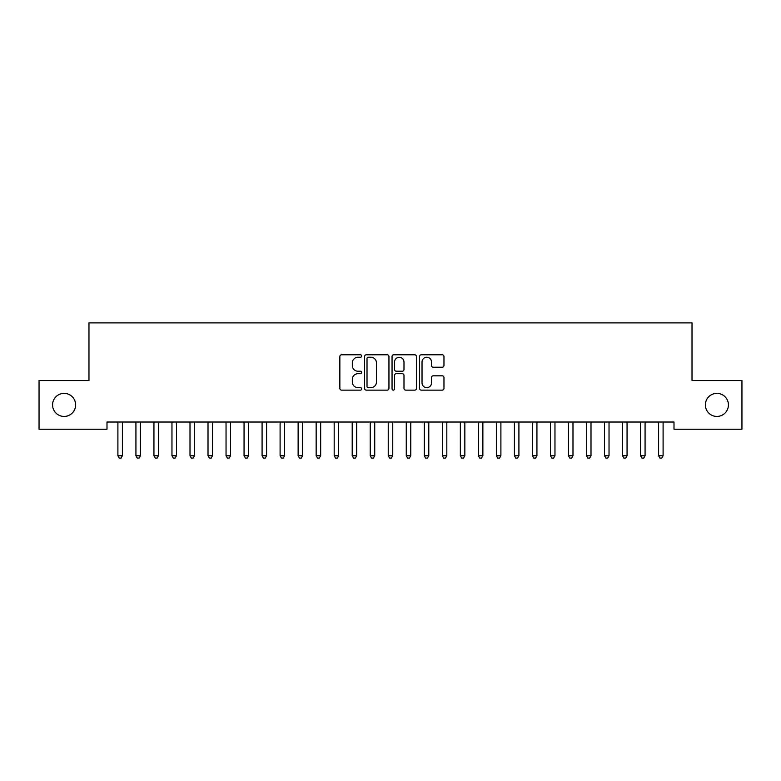 <?xml version="1.0" encoding="UTF-8"?>
<svg xmlns="http://www.w3.org/2000/svg" width="781" height="781" viewBox="0 0 781 781"><rect width="100%" height="100%" fill="white"/><g stroke="black" fill="none" stroke-linecap="round" stroke-linejoin="round"><path stroke-width="1.17" d="M361.662 356.009A1.24 1.24 0 0 0 360.422 354.769L341.629 354.769A1.767 1.767 0 0 0 339.862 356.536L339.862 388.382A1.767 1.767 0 0 0 341.629 390.149L360.422 390.149A1.24 1.24 0 0 0 361.662 388.909A1.24 1.24 0 0 0 360.422 387.669L357.991 387.669A5.662 5.662 0 0 1 352.329 382.016L352.329 379.361A5.662 5.662 0 0 1 357.991 373.699L360.422 373.699A1.24 1.24 0 0 0 361.662 372.459A1.24 1.24 0 0 0 360.422 371.219L357.991 371.219A5.662 5.662 0 0 1 352.329 365.557L352.329 362.901A5.662 5.662 0 0 1 357.991 357.249L360.422 357.249A1.24 1.24 0 0 0 361.662 356.009M705.36 404.9A11.539 11.539 0 0 0 716.899 416.439A11.539 11.539 0 0 0 728.429 404.9A11.539 11.539 0 0 0 716.899 393.37A11.539 11.539 0 0 0 705.36 404.9M52.571 404.9A11.539 11.539 0 0 0 64.101 416.439A11.539 11.539 0 0 0 75.64 404.9A11.539 11.539 0 0 0 64.101 393.37A11.539 11.539 0 0 0 52.571 404.9M442.202 367.236A1.767 1.767 0 0 0 443.969 365.469L443.969 356.536A1.767 1.767 0 0 0 442.202 354.769L421.33 354.769A1.767 1.767 0 0 0 419.553 356.536L419.553 388.382A1.767 1.767 0 0 0 421.33 390.149L442.202 390.149A1.767 1.767 0 0 0 443.969 388.382L443.969 377.594A1.767 1.767 0 0 0 442.202 375.817L433.27 375.817A1.767 1.767 0 0 0 431.502 377.594L431.502 382.944A4.735 4.735 0 0 1 426.768 387.669A4.735 4.735 0 0 1 422.033 382.944L422.033 361.974A4.735 4.735 0 0 1 426.768 357.249A4.735 4.735 0 0 1 431.502 361.974L431.502 365.469A1.767 1.767 0 0 0 433.27 367.236L442.202 367.236M674.003 422.023L106.997 422.023L106.997 429.228L39.05 429.228L39.05 380.572L88.975 380.572L88.975 322.895L692.025 322.895L692.025 380.572L741.95 380.572L741.95 429.228L674.003 429.228L674.003 422.023M388.948 356.536A1.767 1.767 0 0 0 387.181 354.769L366.309 354.769A1.767 1.767 0 0 0 364.542 356.536L364.542 388.382A1.767 1.767 0 0 0 366.309 390.149L387.181 390.149A1.767 1.767 0 0 0 388.948 388.382L388.948 356.536M393.819 354.769L414.691 354.769A1.767 1.767 0 0 1 416.458 356.536L416.458 388.382A1.767 1.767 0 0 1 414.691 390.149L405.759 390.149A1.767 1.767 0 0 1 403.992 388.382L403.992 375.466A1.767 1.767 0 0 0 402.225 373.699L396.289 373.699A1.767 1.767 0 0 0 394.522 375.466L394.522 388.909A1.24 1.24 0 0 1 393.282 390.149A1.24 1.24 0 0 1 392.052 388.909L392.052 356.536A1.767 1.767 0 0 1 393.819 354.769M368.251 357.249A1.24 1.24 0 0 0 367.011 358.479L367.011 386.439A1.24 1.24 0 0 0 368.251 387.669L370.819 387.669A5.662 5.662 0 0 0 376.481 382.016L376.481 362.901A5.662 5.662 0 0 0 370.819 357.249L368.251 357.249M403.992 362.062A4.735 4.735 0 0 0 399.257 357.337A4.735 4.735 0 0 0 394.522 362.062L394.522 369.452A1.767 1.767 0 0 0 396.289 371.219L402.225 371.219A1.767 1.767 0 0 0 403.992 369.452L403.992 362.062M122.402 422.96A1.806 1.806 0 0 1 122.539 422.287A1.806 1.806 0 0 0 122.402 422.96L122.402 455.762L117.902 455.762L117.902 422.96A1.806 1.806 0 0 0 117.775 422.287A1.806 1.806 0 0 1 117.902 422.96M122.402 455.762L121.055 458.105L119.249 458.105L117.902 455.762M135.796 422.287A1.806 1.806 0 0 1 135.923 422.96A1.806 1.806 0 0 0 135.796 422.287L135.689 422.023M153.818 422.287A1.806 1.806 0 0 1 153.945 422.96A1.806 1.806 0 0 0 153.818 422.287L153.711 422.023M140.668 422.023L140.56 422.287A1.806 1.806 0 0 0 140.434 422.96L140.434 455.762L135.923 455.762L135.923 422.96M140.434 455.762L139.077 458.105L137.28 458.105L135.923 455.762M158.689 422.023L158.582 422.287A1.806 1.806 0 0 0 158.455 422.96L158.455 455.762L153.945 455.762L153.945 422.96M158.455 455.762L157.098 458.105L155.302 458.105L153.945 455.762M171.84 422.287A1.806 1.806 0 0 1 171.966 422.96A1.806 1.806 0 0 0 171.84 422.287L171.732 422.023M194.498 422.96A1.806 1.806 0 0 1 194.625 422.287A1.806 1.806 0 0 0 194.498 422.96L194.498 455.762L189.998 455.762L189.998 422.96A1.806 1.806 0 0 0 189.861 422.287A1.806 1.806 0 0 1 189.998 422.96M176.711 422.023L176.604 422.287A1.806 1.806 0 0 0 176.477 422.96L176.477 455.762L171.966 455.762L171.966 422.96M176.477 455.762L175.12 458.105L173.323 458.105L171.966 455.762M194.498 455.762L193.151 458.105L191.345 458.105L189.998 455.762M212.52 422.96A1.806 1.806 0 0 1 212.657 422.287A1.806 1.806 0 0 0 212.52 422.96L212.52 455.762L208.019 455.762L208.019 422.96A1.806 1.806 0 0 0 207.883 422.287A1.806 1.806 0 0 1 208.019 422.96M212.52 455.762L211.173 458.105L209.367 458.105L208.019 455.762M230.541 422.96A1.806 1.806 0 0 1 230.678 422.287A1.806 1.806 0 0 0 230.541 422.96L230.541 455.762L226.041 455.762L226.041 422.96A1.806 1.806 0 0 0 225.904 422.287A1.806 1.806 0 0 1 226.041 422.96M230.541 455.762L229.194 458.105L227.388 458.105L226.041 455.762M243.936 422.287A1.806 1.806 0 0 1 244.062 422.96A1.806 1.806 0 0 0 243.936 422.287L243.828 422.023M261.957 422.287A1.806 1.806 0 0 1 262.084 422.96A1.806 1.806 0 0 0 261.957 422.287L261.85 422.023M284.616 422.96A1.806 1.806 0 0 1 284.743 422.287A1.806 1.806 0 0 0 284.616 422.96L284.616 455.762L280.106 455.762L280.106 422.96A1.806 1.806 0 0 0 279.979 422.287A1.806 1.806 0 0 1 280.106 422.96M302.637 422.96A1.806 1.806 0 0 1 302.764 422.287A1.806 1.806 0 0 0 302.637 422.96L302.637 455.762L298.127 455.762L298.127 422.96A1.806 1.806 0 0 0 298 422.287A1.806 1.806 0 0 1 298.127 422.96M316.022 422.287A1.806 1.806 0 0 1 316.159 422.96A1.806 1.806 0 0 0 316.022 422.287L315.915 422.023M338.681 422.96A1.806 1.806 0 0 1 338.817 422.287A1.806 1.806 0 0 0 338.681 422.96L338.681 455.762L334.18 455.762L334.18 422.96A1.806 1.806 0 0 0 334.043 422.287A1.806 1.806 0 0 1 334.18 422.96M356.702 422.96A1.806 1.806 0 0 1 356.839 422.287A1.806 1.806 0 0 0 356.702 422.96L356.702 455.762L352.202 455.762L352.202 422.96A1.806 1.806 0 0 0 352.075 422.287A1.806 1.806 0 0 1 352.202 422.96M374.734 422.96A1.806 1.806 0 0 1 374.86 422.287A1.806 1.806 0 0 0 374.734 422.96L374.734 455.762L370.223 455.762L370.223 422.96A1.806 1.806 0 0 0 370.096 422.287A1.806 1.806 0 0 1 370.223 422.96M388.118 422.287A1.806 1.806 0 0 1 388.245 422.96A1.806 1.806 0 0 0 388.118 422.287L388.011 422.023M410.777 422.96A1.806 1.806 0 0 1 410.904 422.287A1.806 1.806 0 0 0 410.777 422.96L410.777 455.762L406.266 455.762L406.266 422.96A1.806 1.806 0 0 0 406.14 422.287A1.806 1.806 0 0 1 406.266 422.96M424.161 422.287A1.806 1.806 0 0 1 424.298 422.96A1.806 1.806 0 0 0 424.161 422.287L424.054 422.023M446.82 422.96A1.806 1.806 0 0 1 446.957 422.287A1.806 1.806 0 0 0 446.82 422.96L446.82 455.762L442.319 455.762L442.319 422.96A1.806 1.806 0 0 0 442.183 422.287A1.806 1.806 0 0 1 442.319 422.96M464.841 422.96A1.806 1.806 0 0 1 464.978 422.287A1.806 1.806 0 0 0 464.841 422.96L464.841 455.762L460.341 455.762L460.341 422.96A1.806 1.806 0 0 0 460.204 422.287A1.806 1.806 0 0 1 460.341 422.96M478.236 422.287A1.806 1.806 0 0 1 478.362 422.96A1.806 1.806 0 0 0 478.236 422.287L478.128 422.023M500.894 422.96A1.806 1.806 0 0 1 501.021 422.287A1.806 1.806 0 0 0 500.894 422.96L500.894 455.762L496.384 455.762L496.384 422.96A1.806 1.806 0 0 0 496.257 422.287A1.806 1.806 0 0 1 496.384 422.96M518.916 422.96A1.806 1.806 0 0 1 519.043 422.287A1.806 1.806 0 0 0 518.916 422.96L518.916 455.762L514.406 455.762L514.406 422.96A1.806 1.806 0 0 0 514.279 422.287A1.806 1.806 0 0 1 514.406 422.96M536.938 422.96A1.806 1.806 0 0 1 537.064 422.287A1.806 1.806 0 0 0 536.938 422.96L536.938 455.762L532.427 455.762L532.427 422.96A1.806 1.806 0 0 0 532.3 422.287A1.806 1.806 0 0 1 532.427 422.96M554.959 422.96A1.806 1.806 0 0 1 555.096 422.287A1.806 1.806 0 0 0 554.959 422.96L554.959 455.762L550.459 455.762L550.459 422.96A1.806 1.806 0 0 0 550.322 422.287A1.806 1.806 0 0 1 550.459 422.96M572.981 422.96A1.806 1.806 0 0 1 573.117 422.287A1.806 1.806 0 0 0 572.981 422.96L572.981 455.762L568.48 455.762L568.48 422.96A1.806 1.806 0 0 0 568.343 422.287A1.806 1.806 0 0 1 568.48 422.96M591.002 422.96A1.806 1.806 0 0 1 591.139 422.287A1.806 1.806 0 0 0 591.002 422.96L591.002 455.762L586.502 455.762L586.502 422.96A1.806 1.806 0 0 0 586.375 422.287A1.806 1.806 0 0 1 586.502 422.96M609.034 422.96A1.806 1.806 0 0 1 609.16 422.287A1.806 1.806 0 0 0 609.034 422.96L609.034 455.762L604.523 455.762L604.523 422.96A1.806 1.806 0 0 0 604.396 422.287A1.806 1.806 0 0 1 604.523 422.96M248.807 422.023L248.7 422.287A1.806 1.806 0 0 0 248.573 422.96L248.573 455.762L244.062 455.762L244.062 422.96M248.573 455.762L247.216 458.105L245.41 458.105L244.062 455.762M266.829 422.023L266.721 422.287A1.806 1.806 0 0 0 266.594 422.96L266.594 455.762L262.084 455.762L262.084 422.96M266.594 455.762L265.237 458.105L263.441 458.105L262.084 455.762M284.616 455.762L283.259 458.105L281.463 458.105L280.106 455.762M302.637 455.762L301.29 458.105L299.484 458.105L298.127 455.762M320.893 422.023L320.796 422.287A1.806 1.806 0 0 0 320.659 422.96L320.659 455.762L316.159 455.762L316.159 422.96M320.659 455.762L319.312 458.105L317.506 458.105L316.159 455.762M338.681 455.762L337.333 458.105L335.527 458.105L334.18 455.762M356.702 455.762L355.355 458.105L353.549 458.105L352.202 455.762M374.734 455.762L373.377 458.105L371.58 458.105L370.223 455.762M392.989 422.023L392.882 422.287A1.806 1.806 0 0 0 392.755 422.96L392.755 455.762L388.245 455.762L388.245 422.96M392.755 455.762L391.398 458.105L389.602 458.105L388.245 455.762M410.777 455.762L409.42 458.105L407.623 458.105L406.266 455.762M429.033 422.023L428.925 422.287A1.806 1.806 0 0 0 428.798 422.96L428.798 455.762L424.298 455.762L424.298 422.96M428.798 455.762L427.451 458.105L425.645 458.105L424.298 455.762M446.82 455.762L445.473 458.105L443.667 458.105L442.319 455.762M464.841 455.762L463.494 458.105L461.688 458.105L460.341 455.762M483.107 422.023L483 422.287A1.806 1.806 0 0 0 482.873 422.96L482.873 455.762L478.362 455.762L478.362 422.96M482.873 455.762L481.516 458.105L479.71 458.105L478.362 455.762M500.894 455.762L499.537 458.105L497.741 458.105L496.384 455.762M518.916 455.762L517.559 458.105L515.763 458.105L514.406 455.762M536.938 455.762L535.59 458.105L533.784 458.105L532.427 455.762M554.959 455.762L553.612 458.105L551.806 458.105L550.459 455.762M572.981 455.762L571.633 458.105L569.827 458.105L568.48 455.762M591.002 455.762L589.655 458.105L587.849 458.105L586.502 455.762M609.034 455.762L607.677 458.105L605.88 458.105L604.523 455.762M627.055 422.96A1.806 1.806 0 0 1 627.182 422.287A1.806 1.806 0 0 0 627.055 422.96L627.055 455.762L622.545 455.762L622.545 422.96A1.806 1.806 0 0 0 622.418 422.287A1.806 1.806 0 0 1 622.545 422.96M627.055 455.762L625.698 458.105L623.902 458.105L622.545 455.762M645.077 422.96A1.806 1.806 0 0 1 645.204 422.287A1.806 1.806 0 0 0 645.077 422.96L645.077 455.762L640.566 455.762L640.566 422.96A1.806 1.806 0 0 0 640.44 422.287A1.806 1.806 0 0 1 640.566 422.96M645.077 455.762L643.72 458.105L641.923 458.105L640.566 455.762M663.098 422.96A1.806 1.806 0 0 1 663.225 422.287A1.806 1.806 0 0 0 663.098 422.96L663.098 455.762L658.598 455.762L658.598 422.96A1.806 1.806 0 0 0 658.461 422.287A1.806 1.806 0 0 1 658.598 422.96M663.098 455.762L661.751 458.105L659.945 458.105L658.598 455.762"/></g></svg>
